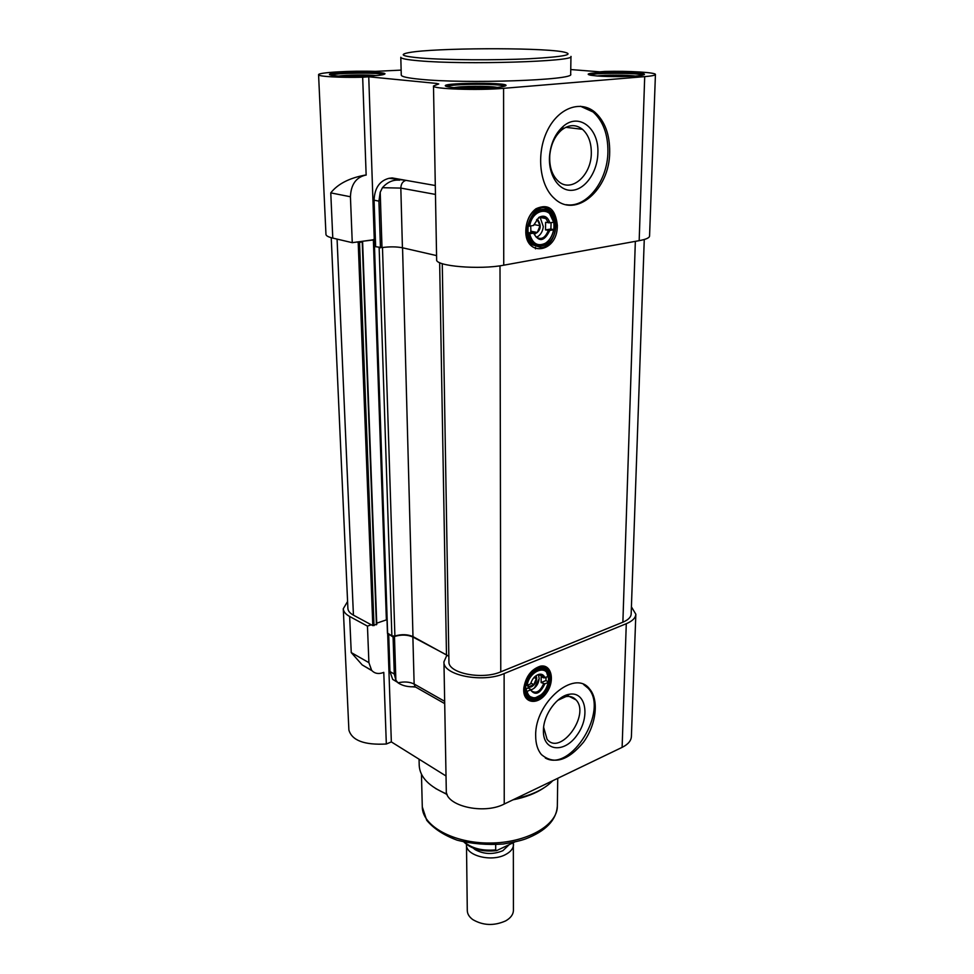 <?xml version="1.0" encoding="UTF-8"?>
<svg xmlns="http://www.w3.org/2000/svg" width="974" height="974" viewBox="0 0 974 974"><rect width="100%" height="100%" fill="white"/><g stroke="black" fill="none" stroke-linecap="round" stroke-linejoin="round"><path stroke-width="1.46" d="M375.392 239.507L352.259 242.672L332.779 238.094L330.77 192.876C337.722 184.025 349.118 178.108 364.946 175.137L366.151 175.101L362.669 77.226L368.744 76.788L436.413 83.411L438.738 83.947L433.491 85.98C431.665 88.975 478.295 90.606 503.582 88.33L644.703 76.629C651.703 76.033 655.271 75.315 655.429 74.499C656.135 72.441 628.547 70.822 604.915 71.431L599.765 71.832L570.752 69.544M362.669 77.226C340.133 77.798 317.974 76.496 318.571 74.73C317.634 72.478 351.431 70.542 375.343 71.37L401.142 70.116M332.779 238.094C328.348 237.035 326.071 235.805 325.961 234.43L318.571 74.73M655.429 74.499L649.561 236.085C649.378 237.875 645.92 239.397 639.175 240.663L503.741 265.196L503.582 88.33M433.491 85.98L436.644 259.668C434.976 266.158 479.573 269.981 503.741 265.196M436.571 255.602L402.42 247.761L400.825 188.092C401.044 183.794 402.798 181.213 406.085 180.373L389.064 178.303C379.641 180.714 374.637 188.006 374.065 200.181L378.923 201.143L380.213 192.243L382.441 187.702C387.433 182.053 393.155 179.545 399.632 180.178M380.213 192.243L381.991 247.579C389.539 246.58 396.345 246.629 402.42 247.761M381.991 247.579L375.635 246.702L374.065 200.181M419.636 79.211C407.534 78.017 401.41 76.642 401.264 75.095L400.801 57.283C400.947 58.61 407.095 59.791 419.234 60.814C464.805 64.978 576.218 61.532 570.959 56.395L570.679 74.207C575.89 80.172 465 84.081 419.636 79.211M596.599 75.935C609.322 77.056 634.707 76.727 641.72 75.351C660.993 71.431 571.775 71.309 590.889 75.266L596.599 75.935M334.776 75.753C345.977 76.983 375.087 76.398 382.392 74.803C400.947 70.761 313.275 71.796 332.061 75.412L334.776 75.753M452.52 87.49C465.231 88.865 494.11 88.39 502.584 86.686C525.607 81.804 425.675 82.388 448.758 87.003L452.52 87.49M352.259 242.672L350.433 196.76C350.944 184.743 355.887 177.56 365.299 175.198L364.946 175.137M366.151 175.101L365.299 175.198M374.26 239.251L368.744 76.788M389.064 178.303L392.169 177.925L435.305 185.523M380.444 247.834L378.923 201.143M531.39 244.876C527.299 240.773 525.546 234.953 526.118 227.441C527.129 219.674 530.221 213.83 535.408 209.909C539.426 207.218 543.346 206.805 547.157 208.631M557.335 225.408C555.521 208.813 548.423 203.249 536.041 208.716C530.453 212.941 527.117 219.247 526.033 227.612C522.502 257.647 557.761 254.433 557.335 225.408M609.687 151.968C609.809 189.577 575.792 219.162 554.437 198.513C539.791 185.778 536.017 154.452 546.974 131.429C557.737 108.224 580.2 99.652 594.883 112.193C604.878 121.239 609.809 134.497 609.687 151.968M597.878 152.991C597.549 171.741 585.496 189.394 572.249 190.283C558.991 191.513 547.936 175.113 549.579 155.633C550.882 142.971 555.484 133.17 563.386 126.218C579.165 112.327 599.144 128.629 597.878 152.991M591.315 152.967C591.34 142.569 588.393 134.692 582.476 129.311C575.89 124.222 568.926 124.453 561.608 130.017C554.827 135.983 550.894 144.383 549.774 155.219C549.178 166.578 551.978 175.21 558.199 181.127C570.995 193.388 591.498 175.612 591.315 152.967M566.296 204.698C586.665 208.132 607.691 181.006 607.91 151.737C608.032 134.278 603.089 121.044 593.105 111.998L580.504 106.251M421.145 58.05C402.201 56.382 398.293 54.544 409.409 52.535C434.55 47.909 537.112 47.373 562.302 51.732C576.072 54.398 565.115 56.736 529.406 58.744C494.914 60.388 445.873 60.047 421.145 58.05M446.944 86.613C449.866 83.727 501.44 83.423 504.398 86.272M589.806 75.035C593.227 72.685 639.431 72.746 642.816 75.12M331.05 75.205C334.459 72.867 379.884 72.332 383.379 74.584M553.987 225.712C554.267 239.872 540.667 251.158 532.766 243.11C529.125 239.458 527.555 234.296 528.054 227.612C528.943 220.635 531.719 215.388 536.382 211.882C540.96 208.947 545.184 209.093 549.044 212.32C552.307 215.461 553.95 219.917 553.987 225.712M555.411 225.725C553.816 211.224 547.619 206.342 536.808 211.09C531.865 214.804 528.931 220.343 527.993 227.733C524.949 253.97 555.789 251.146 555.411 225.725M543.224 217.141L543.65 218.127L543.431 217.19M541.568 247.652C554.717 246.178 561.304 219.43 550.566 210.761C536.637 196.833 517.754 232.445 532.547 244.876L541.568 247.652M539.133 208.034L539.852 208.582M548.277 230.448C545.306 237.96 541.252 240.152 536.114 237.023L533.582 233.139C538.926 242.502 544.32 241.601 549.762 230.448L545.525 229.913L545.598 222.303L549.835 222.827C547.668 216.532 543.979 214.73 538.768 217.446L533.74 225.177L538.342 218.225C541.069 216.52 543.577 216.618 545.878 218.541L548.362 222.815M528.078 232.798L537.307 232.494L530.672 231.191M529.673 233.784L528.212 233.772L532.766 243.11C536.479 246.288 540.57 246.58 545.014 243.987C549.519 240.919 552.392 236.11 553.646 229.56L553.585 229.815C552.368 235.903 549.665 240.371 545.477 243.208C537.636 246.848 532.376 243.707 529.673 233.784L533.582 233.139M530.696 225.919L530.94 232.323M536.321 237.206L538.111 236.353C541.069 234.21 542.798 230.948 543.285 226.565L540.132 217.324M553.67 222.206L549.044 212.32C539.511 207.072 532.583 211.65 528.249 226.065L529.722 226.078C532.157 208.594 551.722 205.709 553.67 222.206L549.835 222.827M551.114 222.62L550.882 229.024L553.646 229.56M553.585 229.815L549.762 230.448M545.525 229.913L550.882 229.024M529.722 226.078L533.63 225.444M542.64 217.044L543.2 218.054M537.088 219.247L537.697 219.576C541.958 226.029 540.789 230.948 534.215 234.296M536.516 219.856L537.404 219.807L540.022 225.725L537.307 232.494M540.022 225.725L533.935 224.556M446.019 775.998L391.341 741.908L386.325 744.014C364.398 745.183 351.918 740.508 348.887 730.013L343.274 608.75C343.457 611.648 345.575 614.217 349.642 616.469L367.454 626.124L371.264 624.772M386.325 744.014L383.78 672.364L383.05 672.644C378.399 674.288 374.6 673.521 371.654 670.368L368.903 662.661L351.249 652.58L349.642 616.469M371.983 670.721L362.194 664.913L351.249 652.58M347.584 601.482L343.274 608.75M631.42 606.851L635.839 614.241C635.596 617.966 632.406 621.12 626.282 623.713L504.118 673.582C482.52 683.224 442.622 675.152 443.949 661.809L446.932 655.112L412.879 637.008C407.363 634.634 401.227 634.464 394.47 636.509L395.87 680.205L394.287 674.032L389.953 671.561L392.68 679.365L397.38 682.214M635.839 614.241L631.396 736.551C631.14 740.8 628.047 744.404 622.118 747.362L504.24 804.037L504.118 673.582M389.223 634.464L393.082 637.02L394.47 636.509M443.949 661.809L446.287 790.596C445.057 805.778 483.457 814.958 504.24 804.037M367.454 626.124L368.903 662.661M387.664 633.624L391.341 741.908M412.891 686.621L412.392 686.816C406.608 686.731 401.824 685.404 398.025 682.823L395.87 680.205M393.082 637.02L394.287 674.032M388.711 634.658L389.953 671.561M413.366 686.889L415.703 687.12M530.672 699.782L526.386 697.226L523.842 687.681L523.708 689.799C523.44 703.703 538.025 705.48 546.499 692.964C555.29 680.814 551.552 663.781 540.375 666.179C531.159 669.296 525.619 676.723 523.756 688.484M532.254 670.684L539.267 666.983L546.451 668.846M535.676 735.711C534.689 702.619 574.587 668.797 589.477 688.837C599.241 699.746 596.307 724.717 583.475 742.225C567.866 760.95 553.829 765.04 541.337 754.497C537.563 749.883 535.676 743.625 535.676 735.711M543.407 730.731L543.443 729.465C543.869 714.027 557.335 695.886 569.388 694.267C585.861 691.09 590.463 716.669 577.217 734.871C564.457 753.657 542.92 751.575 543.407 730.731M543.626 727.274L547.071 739.303C560.33 756.311 590.561 714.758 576.024 699.892C573.442 697.031 570.07 695.935 565.918 696.593L557.712 700.343M545.282 757.991C571.129 772.82 609.432 709.425 587.955 688.082L583.621 684.527M435.682 788.55L447.139 794.528M512.981 799.837C525.424 797.365 535.676 793.408 543.736 787.99M552.782 780.698C544.661 789.098 532.084 795.149 515.063 798.826M446.969 794.102C429.144 786.663 419.904 777.167 419.222 765.601L419.051 759.184M530.879 689.799L532.23 689.385C536.224 687.254 538.537 683.675 539.17 678.647L538.512 674.775L542.628 676.102L543.614 677.855L548.313 676.443L546.244 671.123C542.701 667.665 538.305 668.03 533.046 672.23L539.34 668.907L546.244 671.123L548.606 678.72L548.252 682.409C546.122 690.7 541.824 695.789 535.383 697.676C531.037 698.2 528.261 696.106 527.068 691.382L525.777 691.345L527.835 695.886L525.607 686.804M540.984 694.912C535.761 699.064 531.378 699.381 527.835 695.886L534.629 698.188L540.984 694.912M549.872 678.756C549.519 671.244 546.256 667.787 540.071 668.383C531.987 671.11 527.129 677.624 525.497 687.948C523.744 708.305 550.261 697.956 549.872 678.756M537.611 699.271C547.79 695.387 554.328 676.735 547.826 670.088C538.512 658.022 517.097 686.658 527.433 697.53C530.039 700.367 533.435 700.951 537.611 699.271M543.553 683.821C540.205 691.455 536.211 693.841 531.585 690.968L530.526 689.909C535.274 695.899 540.046 693.878 544.856 683.845L541.13 682.567L541.179 676.613L543.614 677.855M525.534 689.154L528.2 688.021L530.623 689.288M530.526 689.909L527.068 691.382M527.762 685.087L528.2 688.021M544.929 677.88C543.93 675.055 542.043 673.85 539.243 674.251C535.152 675.408 532.254 678.635 530.574 683.906L527.104 685.367C529.235 671.171 546.56 664.073 548.313 676.443M539.158 678.768L534.446 688.009M546.171 677.344L545.878 680.57L548.313 681.812M548.252 682.409L544.856 683.845M541.13 682.567L545.878 680.57M525.838 685.331L527.104 685.367M535.907 675.859C539.194 680.424 531.305 690.396 527.798 686.086M534.738 676.747L536.26 678.659L533.849 684.612L529.101 686.609L527.835 685.063M536.26 678.659L534.008 677.502M533.849 684.612L530.83 683.042M613.072 76.605L611.733 75.789L611.709 76.593M601.153 76.24C606.863 75.278 625.673 75.315 631.359 76.301M610.832 76.569L611.733 75.789M489.459 87.477L488.619 87.964M474.545 88.305L472.414 87.039L472.427 88.305M458.401 87.928C463.441 86.503 487.901 86.357 492.954 87.721M470.856 88.293L472.414 87.039M356.849 76.41L355.559 75.607L355.595 76.422M342.519 76.24C348.242 75.254 366.285 75.035 372.044 75.887M354.524 76.422L355.559 75.607M376.719 623.19L386.995 619.671M331.233 237.705L347.901 608.482C348.059 610.99 349.897 613.206 353.428 615.154L372.798 625.612L376.597 624.261M442.269 263.674L448.929 661.65C447.797 673.18 482.142 680.12 500.77 671.829L622.885 622.191C628.193 619.951 630.957 617.224 631.164 613.997L644.264 239.494M387.628 633.161L391.877 635.9L394.896 635.998C401.592 634.074 407.631 634.269 412.988 636.606L448.831 656.269M375.599 245.801L374.284 246.105L375.623 246.471M356.508 242.015L359.528 242.416L362.608 241.844L361.926 241.333L375.404 239.726M514.589 842.084L496.582 850.643L495.705 849.912L495.693 844.665M513.335 842.705L513.42 910.325C513.286 914.501 510.693 918.032 505.64 920.905C494.037 926.043 483.08 925.604 472.78 919.59C469.212 916.96 467.386 913.953 467.289 910.556L466.485 844.373M513.542 844.458C513.408 848.439 510.766 851.787 505.616 854.527C491.602 862.343 465.645 855.683 466.473 844.714M473.291 848.159L475.215 849.681C483.871 854.368 493.088 854.709 502.852 850.704L508.891 844.957M644.703 76.629L639.175 240.663M330.77 192.876L350.433 196.76M435.463 194.423L400.825 188.092L382.441 187.702M436.413 83.411L436.437 84.604M626.282 623.713L622.118 747.362M398.025 682.823C404.234 681.41 409.604 681.812 414.133 684.016L412.879 637.008M416.86 687.766L415.082 686.755L414.133 684.016L444.668 701.341M557.335 806.216C557.53 825.246 526.617 842.973 489.995 843.034C453.385 843.35 422.29 825.952 422.29 806.935L426.709 820.266C433.6 828.557 443.73 835.181 457.098 840.172C471.793 843.874 487.158 845.152 503.205 844.02C513.298 842.376 520.737 840.672 525.522 838.931C545.671 831.175 556.264 820.266 557.335 806.216L557.749 778.311M597.293 75.996C604.939 74.84 627.609 74.876 635.243 76.057M454.213 87.636C461.7 86.004 489.63 85.846 497.142 87.392M338.672 76.057C346.281 74.852 368.209 74.584 375.867 75.607M374.479 246.203L387.64 633.611M379.142 247.53L391.877 635.9M382.478 247.506L394.896 635.998M402.554 247.798L412.988 636.606M439.651 262.639L446.469 654.382M500.003 265.805L500.77 671.829M635.34 241.357L622.885 622.191M337.077 239.105L353.428 615.154M358.201 242.404L372.798 625.612M359.528 242.416L374.004 625.637M362.231 242.002L376.414 624.784M373.359 239.555L386.374 619.756M374.686 239.567L374.905 245.911M495.705 849.912C482.313 851.02 471.915 848.439 464.513 842.145M535.408 209.909L536.041 208.716M561.608 130.017L563.386 126.218M565.772 127.314L582.476 129.311M594.883 112.193L593.105 111.998M535.505 247.347L535.493 248.82M588.795 109.051L588.807 108.358M536.382 211.882L536.808 211.09M531.073 244.571L532.547 244.876M540.363 217.519L545.878 218.541M538.342 218.225L538.768 217.446M545.477 243.208L545.014 243.987M362.182 664.913L371.654 670.368M392.68 679.365L397.051 681.861M444.704 703.618L415.082 686.755L412.392 686.816M539.267 666.983L540.375 666.179M543.577 727.773L543.443 729.465M565.918 696.593L569.388 694.267M569.327 696.447L576.024 699.892M589.477 688.837L587.955 688.082M421.462 774.257L422.29 806.935M539.34 668.907L540.071 668.383M526.045 696.787L527.433 697.53M539.864 674.702L542.628 676.102M538.5 674.775L539.243 674.251M535.383 697.676L534.629 698.188M374.284 246.105L387.469 633.392M362.608 241.844L376.768 624.468M496.582 850.643C482.361 852.104 471.465 849.218 463.904 841.999"/></g></svg>
